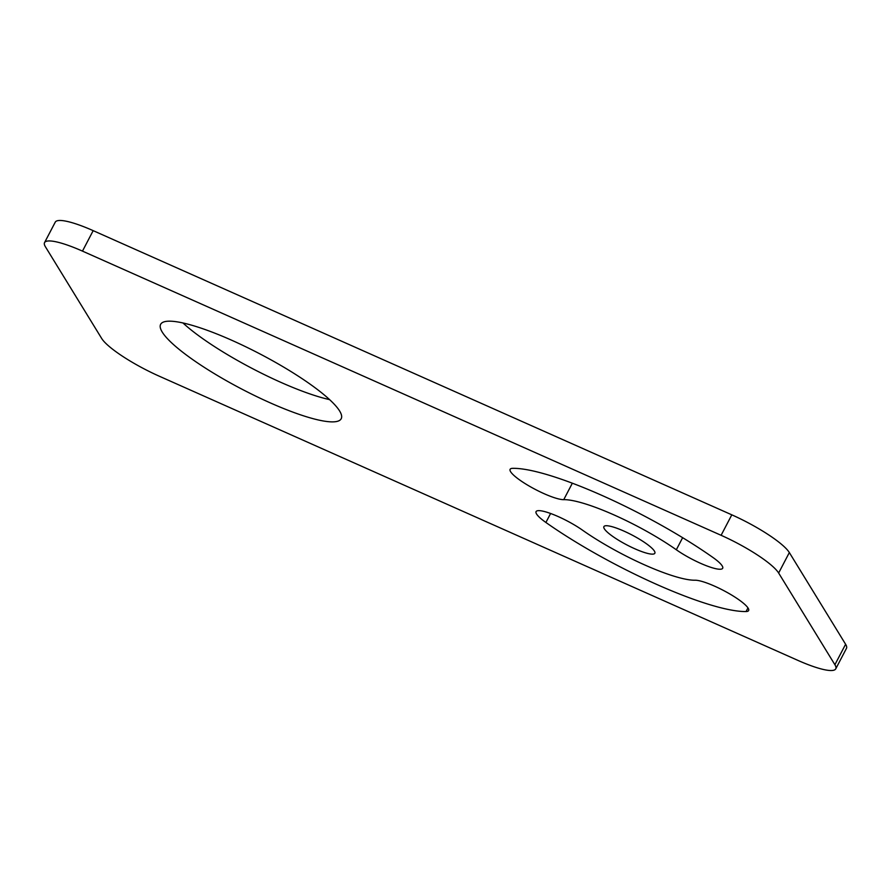 <?xml version="1.0" encoding="UTF-8"?>
<svg xmlns="http://www.w3.org/2000/svg" width="891" height="891" viewBox="0 0 891 891"><rect width="100%" height="100%" fill="white"/><g stroke="black" fill="none" stroke-linecap="round" stroke-linejoin="round"><path stroke-width="1.34" d="M82.473 251.117A54.34 10.558 -152.4 0 0 44.55 242.608A54.34 10.558 -152.4 0 0 45.396 246.74L101.663 338.446A54.34 10.558 -152.4 0 0 159.199 376.169L797.824 660.354A54.34 10.558 -152.4 0 0 835.747 668.851A54.34 10.558 -152.4 0 0 834.9 664.731L778.645 573.024A54.34 10.558 -152.4 0 0 721.109 535.302L82.473 251.117L93.176 230.646A54.34 10.558 27.6 0 0 55.253 222.149L44.55 242.608M604.343 528.797A28.757 5.58 -152.4 0 0 630.806 546.907A28.757 5.58 -152.4 0 0 654.852 553.255A28.757 5.58 -152.4 0 0 654.406 551.072A28.757 5.58 -152.4 0 0 627.943 532.963A28.757 5.58 -152.4 0 0 603.898 526.614A28.757 5.58 -152.4 0 0 604.343 528.797M563.736 499.662A31.697 6.159 -152.4 0 1 530.646 486.887A31.697 6.159 -152.4 0 1 510.12 469.312A31.697 6.159 -152.4 0 1 512.681 468.332A144.899 28.144 -152.4 0 1 712.845 557.41A31.697 6.159 -152.4 0 1 722.679 568.269A31.697 6.159 -152.4 0 1 705.149 565.25A31.697 6.159 -152.4 0 1 676.325 549.769A81.504 15.826 -152.4 0 0 563.736 499.662L572.345 483.2M746.057 611.538A144.899 28.144 -152.4 0 1 545.905 522.471A31.697 6.159 -152.4 0 1 536.07 511.612A31.697 6.159 -152.4 0 1 553.601 514.63A31.697 6.159 -152.4 0 1 582.424 530.112A81.504 15.826 -152.4 0 0 695.013 580.219A31.697 6.159 -152.4 0 1 728.103 592.983A31.697 6.159 -152.4 0 1 748.629 610.558A31.697 6.159 -152.4 0 1 746.057 611.538L747.961 607.896M162.229 332.065A101.875 19.791 -152.4 0 0 255.995 396.239A101.875 19.791 -152.4 0 0 341.208 418.725A101.875 19.791 -152.4 0 0 339.627 410.996A101.875 19.791 -152.4 0 0 245.86 346.822A101.875 19.791 -152.4 0 0 160.636 324.335A101.875 19.791 -152.4 0 0 162.229 332.065M93.176 230.646L731.801 514.831A54.34 10.558 27.6 0 1 789.337 552.554L845.604 644.26A54.34 10.558 27.6 0 1 846.45 648.392L835.747 668.851M182.956 322.965A101.875 19.791 -152.4 0 0 329.592 399.625M845.604 644.26L834.9 664.731M789.337 552.554L778.645 573.024M731.801 514.831L721.109 535.302M545.905 522.471L550.605 513.483M676.325 549.769L682.64 537.685"/></g></svg>
